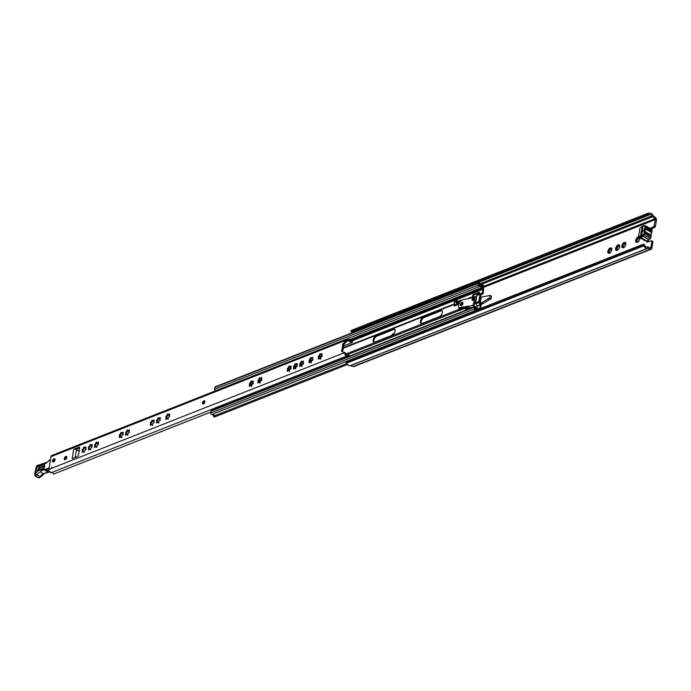 <?xml version="1.0" encoding="UTF-8"?>
<svg xmlns="http://www.w3.org/2000/svg" width="691" height="691" viewBox="0 0 691 691"><rect width="100%" height="100%" fill="white"/><g stroke="black" fill="none" stroke-linecap="round" stroke-linejoin="round"><path stroke-width="1.04" d="M639.149 237.065L638.216 237.618L637.681 237.022L636.083 239.198L635.694 240.287L637.128 240.934A0.829 0.458 120.6 0 1 637.18 241.729L637.491 242.256L638.242 241.556A2.954 1.632 -59.4 0 0 639.313 240.079L639.711 238.991A2.954 1.632 -59.4 0 0 639.616 237.574L639.624 237.549M638.76 236.961A2.954 1.632 -59.4 0 0 638.113 237.082A2.954 1.632 -59.4 0 0 638 237.134M621.796 245.771L621.814 245.78A2.954 1.632 -59.4 0 0 621.891 247.188L622.358 247.698A2.954 1.632 -59.4 0 0 623.507 247.637L624.344 247.05A2.954 1.632 -59.4 0 0 625.415 245.564L625.796 244.467A2.954 1.632 -59.4 0 0 625.718 243.059L625.701 242.411L624.318 243.111L623.783 242.506L623.265 243.206L621.796 245.771L623.23 246.428A0.829 0.458 120.6 0 1 623.282 247.214M625.251 242.55A2.954 1.632 -59.4 0 0 624.215 242.567A2.954 1.632 -59.4 0 0 624.103 242.619M618.03 245.314L617.59 244.951L615.603 248.216L617.046 248.872A0.829 0.458 120.6 0 1 617.098 249.658L617.4 250.185L618.151 249.494A2.954 1.632 -59.4 0 0 619.231 248.009L619.62 246.92A2.954 1.632 -59.4 0 0 619.525 245.504L619.507 244.856L618.03 245.314M619.067 244.994A2.954 1.632 -59.4 0 0 618.03 245.011A2.954 1.632 -59.4 0 0 617.918 245.063M607.804 251.299L607.821 251.308A2.954 1.632 -59.4 0 0 607.899 252.716L608.356 253.226A2.954 1.632 -59.4 0 0 609.505 253.156L610.352 252.569A2.954 1.632 -59.4 0 0 611.423 251.092L611.803 249.995A2.954 1.632 -59.4 0 0 611.725 248.587L611.475 247.931L610.326 248.63L609.79 248.034L609.272 248.725L607.804 251.299L609.237 251.947A0.829 0.458 120.6 0 1 609.289 252.742M611.259 248.078A2.954 1.632 -59.4 0 0 610.222 248.095A2.954 1.632 -59.4 0 0 610.11 248.138M618.324 245.789L618.091 246.48A0.829 0.458 120.6 0 1 617.201 247.706L616.51 248.553M615.621 248.224A2.954 1.632 -59.4 0 0 615.698 249.632L615.716 250.289L617.115 249.65L617.728 250.142M618.151 249.494L619.231 248.009M622.22 244.683L622.194 244.683A2.954 1.632 -59.4 0 1 623.265 243.206M624.517 243.344L624.284 244.035A0.829 0.458 120.6 0 1 623.394 245.262L622.703 246.108M622.358 247.698L623.308 247.205L623.507 247.637M623.308 247.205L623.921 247.698M624.344 247.05L625.415 245.564M610.524 248.864L610.291 249.555A0.829 0.458 120.6 0 1 609.402 250.781L608.711 251.636M608.356 253.226L609.315 252.733L609.505 253.156M609.315 252.733L609.92 253.226M610.352 252.569L611.423 251.092M638.415 237.859L638.182 238.542A0.829 0.458 120.6 0 1 637.292 239.768L636.601 240.623M635.711 240.295A2.954 1.632 -59.4 0 0 635.78 241.703L635.806 242.351L637.206 241.72L637.81 242.213M638.242 241.556L639.313 240.079M393.594 334.194L393.058 333.598L392.73 334.954M394.086 333.537A2.954 1.632 -59.4 0 0 393.49 333.658A2.954 1.632 -59.4 0 0 393.386 333.71M643.261 245.409L643.459 244.173L346.226 361.523L346.027 362.758L643.261 245.409L643.908 245.797A3.576 2.427 68.5 0 0 647.502 248.294A3.576 2.427 68.5 0 0 647.536 248.285A0.717 0.484 -111.5 0 1 647.812 248.285L650.352 249.218A2.142 1.46 68.5 0 0 651.164 249.226A2.142 1.46 68.5 0 0 651.915 248.147L652.935 241.824L651.553 240.779L647.372 242.118A1.425 0.786 -59.4 0 1 646.906 242.092A1.425 0.786 -59.4 0 1 646.759 240.883M643.459 244.173L644.107 244.562A1.425 0.967 -111.5 0 1 644.824 245.469A2.142 1.46 68.5 0 0 646.983 246.972A2.142 1.46 68.5 0 0 647.001 246.963A2.142 1.46 -111.5 0 1 647.018 246.955A2.142 1.46 -111.5 0 1 647.83 246.963L650.369 247.896A0.717 0.484 68.5 0 0 650.887 247.533L651.915 241.219M654.403 225.853L655.422 226.467L654.869 227.261L653.841 226.657L655.422 219.539A0.717 0.484 68.5 0 0 655.103 218.676L652.736 216.706A2.142 1.46 -111.5 0 1 652.045 215.808A2.142 1.46 68.5 0 0 650.006 214.581A2.142 1.46 68.5 0 0 649.808 214.685A1.425 0.967 -111.5 0 1 649.678 214.754A1.425 0.967 -111.5 0 1 648.953 214.659L648.305 214.279L351.071 331.628L351.27 330.393L648.503 213.044L648.305 214.279M655.422 226.467L656.45 220.144A2.142 1.46 68.5 0 0 655.474 217.57L653.107 215.592A0.717 0.484 -111.5 0 1 652.883 215.298A3.576 2.427 68.5 0 0 649.48 213.251A3.576 2.427 68.5 0 0 649.151 213.424L648.503 213.044M491.076 298.685L491.482 296.214L490.092 295.394L489.694 297.864L491.076 298.685L483.026 303.591L481.662 304.135L480.366 303.366M479.865 302.528L480.444 302.304M653.841 226.657L650.11 228.401M617.072 245.65A2.954 1.632 -59.4 0 0 616.001 247.128M616.165 250.142A2.954 1.632 -59.4 0 0 617.313 250.082M637.162 237.721A2.954 1.632 -59.4 0 0 636.083 239.198M636.247 242.213A2.954 1.632 -59.4 0 0 637.396 242.144M609.272 248.725A2.954 1.632 -59.4 0 0 608.201 250.211M392.54 334.297A2.954 1.632 -59.4 0 0 391.616 335.498M616.45 248.63L616.813 248.846A0.829 0.458 120.6 0 1 617.046 248.872M622.643 246.186L622.997 246.402A0.829 0.458 120.6 0 1 623.23 246.428M608.65 251.714L609.004 251.921A0.829 0.458 120.6 0 1 609.237 251.947M636.541 240.701L636.895 240.909A0.829 0.458 120.6 0 1 637.128 240.934M654.869 227.261L651.138 229.006M647.579 240.658L648.063 240.943A1.425 0.786 -59.4 0 0 647.666 242.023M651.915 240.995L652.935 241.824M649.531 214.797L352.574 332.034A1.425 0.967 -111.5 0 1 352.445 332.103A1.425 0.967 -111.5 0 1 351.719 332.008L351.071 331.628M353.896 332.086A2.142 1.46 68.5 0 0 353.058 331.861M350.328 365.625A0.717 0.484 -111.5 0 1 350.587 365.634L353.118 366.567A2.142 1.46 68.5 0 0 353.93 366.575L651.164 249.226M346.027 362.758L346.675 363.146A3.576 2.427 68.5 0 0 350.277 365.643A3.576 2.427 68.5 0 0 350.302 365.634L647.476 248.311M643.908 245.797L346.675 363.146M648.063 240.943A2.142 1.036 -170.8 0 0 648.642 240.373A2.142 1.036 -170.8 0 0 648.573 240.01M642.76 228.35L641.576 235.26M639.607 237.644L638.216 237.618M639.814 239.138L639.616 237.574M635.962 240.356L635.78 241.703M611.716 248.656L610.326 248.63M611.803 249.995L611.725 248.587M608.071 251.369L607.899 252.716M625.709 243.128L624.318 243.111M625.796 244.467L625.718 243.059M622.064 245.849L621.891 247.188M619.516 245.573L618.134 245.555M619.723 247.076L619.525 245.504M615.871 248.294L615.698 249.632M479.917 299.989L480.876 299.609L481.282 297.139L490.092 295.394M475.65 302.831L475.166 303.021L475.849 301.596M475.166 303.021L475.676 303.323M480.288 303.237L480.677 300.844L479.718 301.224M489.694 297.864L481.644 302.779L483.026 303.591M481.644 302.779L480.323 303.297M487.742 298.633L489.133 299.453M649.082 239.354L649.454 239.164A4.854 2.686 -59.4 0 0 649.549 239.112A4.854 2.686 -59.4 0 0 650.257 238.663A1.071 0.587 -59.4 0 0 650.905 237.583L644.988 233.593A1.788 0.985 120.6 0 1 643.908 235.389A5.571 3.075 120.6 0 1 642.993 235.968L648.555 239.742A2.427 1.339 120.6 0 1 647.493 240.701A2.427 1.339 120.6 0 1 647.312 240.779A2.427 1.339 120.6 0 1 646.413 240.77A2.427 1.339 120.6 0 1 646.258 240.649L640.704 237.359M642.958 225.862A2.427 1.339 120.6 0 1 643.122 225.767A2.427 1.339 120.6 0 1 643.304 225.681A2.427 1.339 120.6 0 1 644.202 225.698A2.427 1.339 120.6 0 1 644.357 225.819L644.625 225.871A5.571 3.075 120.6 0 1 645.472 225.741A1.788 0.985 120.6 0 1 645.765 225.827A1.788 0.985 120.6 0 1 646.076 226.881L651.993 230.863A1.071 0.587 -59.4 0 0 652.01 230.664A1.071 0.587 -59.4 0 0 651.967 230.449M644.625 225.871L643.977 226.199A1.425 0.786 120.6 0 1 643.433 226.095A1.719 0.95 -59.4 0 0 642.69 226A1.719 0.95 -59.4 0 0 642.561 226.052A1.719 0.95 -59.4 0 0 641.809 226.734A1.425 0.786 120.6 0 1 641.179 227.296A1.425 0.786 120.6 0 1 641.153 227.304L641.205 227.279M651.086 235.018A5.373 2.963 120.6 0 1 651.648 232.634A1.425 0.786 -59.4 0 0 651.777 232.176L651.993 230.863M650.905 237.583L651.121 236.27A1.425 0.786 -59.4 0 0 651.138 236.002A1.425 0.786 -59.4 0 0 651.129 235.864L651.121 235.562M647.925 240.468A1.719 0.95 -59.4 0 0 648.054 240.416A1.719 0.95 -59.4 0 0 648.806 239.734A1.425 0.786 120.6 0 1 649.376 239.198M642.837 229.766L642.561 229.602A1.788 0.985 120.6 0 1 642.708 229.671A1.788 0.985 120.6 0 1 642.112 232.375L641.628 235.372L640.652 235.761L641.136 232.772L641.904 233.221M642.906 227.486L642.069 226.994L643.045 226.605L642.561 229.602M642.354 230.44L641.585 229.982L642.069 226.994M641.585 229.982L640.911 232.694M651.363 229.239A1.788 0.985 120.6 0 1 651.656 229.317A1.788 0.985 120.6 0 1 651.993 230.034A1.788 0.985 120.6 0 1 651.967 230.371L651.751 231.684L645.86 228.194L646.076 226.881L645.074 226.769A1.071 0.587 -59.4 0 0 644.712 226.087L645.472 225.741M648.884 239.457A5.571 3.075 -59.4 0 0 648.987 239.406A5.571 3.075 -59.4 0 0 649.799 238.887A1.788 0.985 120.6 0 0 650.879 237.082L651.095 235.769A2.142 1.183 -59.4 0 0 651.121 235.372A2.142 1.183 -59.4 0 0 651.103 235.165A4.656 2.574 120.6 0 1 651.069 234.724A4.656 2.574 120.6 0 1 651.561 232.366A2.142 1.183 -59.4 0 0 651.751 231.684L651.777 232.176M646.094 240.58L640.099 237.108A5.571 3.075 120.6 0 1 639.253 237.229A1.788 0.985 120.6 0 1 638.959 237.151A1.788 0.985 120.6 0 1 638.622 236.434A1.788 0.985 120.6 0 1 638.648 236.097M645.99 240.598A5.571 3.075 -59.4 0 1 645.144 240.727A1.788 0.985 120.6 0 1 644.85 240.641A1.788 0.985 120.6 0 1 644.643 240.425M639.495 230.906A2.142 1.183 -59.4 0 0 639.495 231.096A2.142 1.183 -59.4 0 0 639.512 231.304L639.486 230.604A1.425 0.786 -59.4 0 1 639.477 230.466A1.425 0.786 -59.4 0 1 639.495 230.198L639.711 228.885A1.071 0.587 -59.4 0 1 640.358 227.805A4.854 2.686 120.6 0 1 641.067 227.348A4.854 2.686 120.6 0 1 641.153 227.304M639.486 230.604A5.373 2.963 120.6 0 1 639.529 231.114A5.373 2.963 120.6 0 1 638.968 233.834A1.425 0.786 -59.4 0 0 638.838 234.292L638.622 235.605A1.071 0.587 -59.4 0 0 638.605 235.804A1.071 0.587 -59.4 0 0 638.985 236.279L639.253 237.229L645.144 240.727M639.719 236.175A1.425 0.786 120.6 0 1 640.263 236.279A1.719 0.95 -59.4 0 0 641.887 235.64A1.425 0.786 120.6 0 1 642.535 235.061L642.665 236.253A2.427 1.339 120.6 0 1 640.522 237.281A2.427 1.339 120.6 0 1 640.367 237.16L639.719 236.175A4.854 2.686 120.6 0 1 638.985 236.279M650.257 238.663L643.338 234.56A4.854 2.686 120.6 0 1 642.535 235.061M643.338 234.56A1.071 0.587 -59.4 0 0 643.986 233.48L644.202 232.167A1.425 0.786 -59.4 0 0 644.211 231.761A5.373 2.963 120.6 0 1 644.729 228.531A1.425 0.786 -59.4 0 0 644.858 228.082L645.074 226.769M643.977 226.199A4.854 2.686 120.6 0 1 644.712 226.087M643.986 233.48L644.988 233.593L645.195 232.28A2.142 1.183 -59.4 0 0 645.213 231.675A4.656 2.574 120.6 0 1 645.662 228.876A2.142 1.183 -59.4 0 0 645.86 228.194L644.858 228.082M462.979 303.392A1.252 0.691 -59.4 0 0 462.771 303.444A1.252 0.691 -59.4 0 0 461.925 304.308A1.252 0.691 -59.4 0 0 461.787 305.396M479.139 294.116L479.355 292.751A0.786 0.432 -59.4 0 0 478.932 292.284L473.421 294.461A0.786 0.432 -59.4 0 0 472.774 295.351L472.445 297.061L470.796 297.424A1.287 0.872 68.5 0 0 470.251 298.097L470.243 298.158M479.338 292.889L474.19 294.919A0.786 0.432 -59.4 0 0 473.542 295.808L473.37 296.888M476.79 308.143A0.786 0.432 -59.4 0 0 476.928 307.754L477.144 305.966L475.909 303.91A1.287 0.872 -111.5 0 1 475.658 302.762L476.833 295.498A1.287 0.872 -111.5 0 1 477.377 294.824L480.366 293.64M455.239 304.705L455.015 305.776M454.566 303.945A1.287 0.872 68.5 0 0 454.41 304.351L454.229 306.035L457.632 304.748L458.798 303.997L459.04 302.528A1.287 0.872 -111.5 0 1 459.584 301.846L460.223 301.596M460.793 300.991L457.917 302.122L457.52 303.15M461.458 300.438L461.294 300.032L457.045 301.734M482.594 287.741L483.406 288.182L483.691 286.42A1.071 0.726 68.5 0 0 482.413 285.029A2.142 1.46 -111.5 0 1 482.197 285.15A2.142 1.46 -111.5 0 1 479.995 283.543A1.071 0.726 68.5 0 0 478.526 283.275L478.224 285.15A1.071 0.726 68.5 0 0 479.407 286.592A2.142 1.46 -111.5 0 1 479.468 286.566A2.142 1.46 -111.5 0 1 481.454 287.698A1.788 1.209 68.5 0 0 482.206 288.518L482.888 289.261L482.266 293.105L480.547 293.571A1.287 0.872 68.5 0 0 480.003 294.245L478.828 301.509A1.287 0.872 68.5 0 0 479.079 302.658L480.357 304.904L479.709 308.825M482.638 287.724L482.923 285.97A3.213 2.185 -111.5 0 1 482.586 286.152A3.213 2.185 -111.5 0 1 479.295 283.733L478.993 285.608A3.213 2.185 -111.5 0 1 479.07 285.573A3.213 2.185 -111.5 0 1 482.05 287.266A0.717 0.484 68.5 0 0 482.353 287.594L482.836 287.879A1.425 0.967 -111.5 0 1 483.657 289.719L483.035 293.563A1.287 0.872 -111.5 0 1 482.491 294.236L480.772 294.703L479.597 301.967L480.876 304.213A1.287 0.872 -111.5 0 1 481.126 305.362L480.625 308.462M478.898 282.74L215.316 386.805A1.071 0.726 68.5 0 0 214.936 387.34L214.633 389.223A1.071 0.726 68.5 0 0 215.825 390.657L479.355 286.618M479.468 308.92L478.949 308.618A1.788 1.209 68.5 0 0 478.086 308.48A2.142 1.46 -111.5 0 1 476.073 307.184A1.071 0.726 68.5 0 0 475.045 306.545L211.455 410.609A1.071 0.726 68.5 0 0 211.083 411.154L210.772 413.028A1.071 0.726 68.5 0 0 212.068 414.401L475.382 310.449M212.698 414.177A2.142 1.46 -111.5 0 1 214.504 415.783A1.071 0.726 68.5 0 0 215.592 416.561A1.071 0.726 -111.5 0 1 214.504 415.783L346.847 363.535M477.844 309.559A3.213 2.185 -111.5 0 1 475.434 307.538L475.132 309.421A3.213 2.185 -111.5 0 1 475.529 309.188A3.213 2.185 -111.5 0 1 477.55 309.68M475.045 306.545A1.071 0.726 68.5 0 0 474.665 307.089L474.363 308.963A1.071 0.726 68.5 0 0 475.658 310.337A2.142 1.46 -111.5 0 1 475.918 310.181A2.142 1.46 -111.5 0 1 476.427 310.121M311.399 361.263L311.028 361.41A3.645 2.013 -59.4 0 0 310.164 361.929M320.71 357.593L319.277 358.154M392.065 335.316A3.645 2.013 -59.4 0 0 394.794 332.19A3.645 2.013 -59.4 0 0 394.431 329.028A3.645 2.013 -59.4 0 0 393.084 329.02L376.12 335.714A3.645 2.013 -59.4 0 0 373.399 338.84A3.645 2.013 -59.4 0 0 373.753 342.002A3.645 2.013 -59.4 0 0 375.101 342.01L392.065 335.316M439.364 316.642A3.645 2.013 -59.4 0 0 442.085 313.515A3.645 2.013 -59.4 0 0 441.73 310.354A3.645 2.013 -59.4 0 0 440.383 310.345L423.419 317.039A3.645 2.013 -59.4 0 0 420.689 320.166A3.645 2.013 -59.4 0 0 421.052 323.328A3.645 2.013 -59.4 0 0 422.4 323.336L439.364 316.642M320.624 358.387L320.114 358.586M311.287 362.136A3.645 2.013 -59.4 0 0 310.967 362.36L310.302 361.963A0.829 0.458 120.6 0 1 310.458 362.36L311.339 361.756A0.829 0.458 120.6 0 1 312.228 360.529L312.617 359.389A0.829 0.458 120.6 0 1 312.557 358.214L312.686 357.342L312.073 357.688A0.829 0.458 120.6 0 1 311.114 357.748L310.769 357.437L310.242 358.353A0.829 0.458 120.6 0 1 309.352 359.579L308.955 360.719A0.829 0.458 120.6 0 1 309.024 361.894L308.894 362.766L309.508 362.421A0.829 0.458 120.6 0 1 310.302 361.963M394.777 329.339A3.645 2.013 -59.4 0 0 393.853 329.469L376.889 336.171A3.645 2.013 -59.4 0 0 374.315 338.927A3.645 2.013 -59.4 0 0 374.185 342.149M442.067 310.665A3.645 2.013 -59.4 0 0 441.152 310.795L424.188 317.497A3.645 2.013 -59.4 0 0 421.614 320.253A3.645 2.013 -59.4 0 0 421.475 323.474M455.542 305.223L455.283 304.731A1.719 1.166 68.5 0 1 454.298 302.52L454.54 301.008L456.44 300.257L457.209 300.715L457.027 301.855A1.071 0.726 -111.5 0 0 457.649 303.237L457.9 303.392A0.717 0.484 68.5 0 1 458.314 304.316L458.288 304.489M456.44 300.257L456.198 301.777A1.719 1.166 68.5 0 0 457.192 303.98L457.442 304.472M212.733 414.177A2.142 1.46 -111.5 0 1 213.424 414.393A2.142 1.46 -111.5 0 1 214.504 415.783L213.528 416.172A2.142 1.46 68.5 0 0 212.448 414.773A2.142 1.46 68.5 0 0 211.757 414.565L212.733 414.177M212.75 410.1L226.406 404.235A1.788 1.209 -111.5 0 1 227.08 404.408A1.788 1.209 -111.5 0 1 227.106 404.434M215.963 416.017A1.071 0.726 -111.5 0 1 215.592 416.561L214.616 416.941A1.071 0.726 -111.5 0 1 213.528 416.172M213.588 409.426L214.34 409.003L213.588 409.426M471.953 297.441A1.287 0.95 77.4 0 0 470.726 298.046L462.754 299.825A4.647 2.565 -59.4 0 0 458.625 304.653A4.647 2.565 -59.4 0 0 459.049 307.771L463.497 306.813L463.713 308.126A3.576 1.969 -59.4 0 0 464.041 308.419A3.576 1.969 -59.4 0 0 464.395 308.549L466.105 309.248L464.395 308.549M460.431 304.256A1.892 1.045 120.6 0 1 462.633 302.347A1.892 1.045 120.6 0 1 462.918 303.695A1.892 1.045 120.6 0 1 460.707 305.603A1.892 1.045 120.6 0 1 460.431 304.256M462.961 302.848A1.892 1.045 -59.4 0 0 461.355 304.8A1.892 1.045 -59.4 0 0 461.303 305.647M472.117 299.488A1.252 0.691 120.6 0 1 473.577 298.236A1.252 0.691 120.6 0 1 473.758 299.125A1.252 0.691 120.6 0 1 472.298 300.386A1.252 0.691 120.6 0 1 472.117 299.488M473.801 298.901A1.252 0.691 -59.4 0 0 473.041 300.041A1.252 0.691 -59.4 0 0 472.998 300.257M470.01 308.531L468.783 306.977M459.256 307.944L458.686 309.81L460.897 310.129L459.524 310.233M463.557 307.555L462.314 308.108L461.407 309.533L460.482 308.989L461.726 307.175M459.36 307.987L461.389 307.564M475.978 300.801L475.287 300.74M468.861 306.726L467.496 309.015L465.553 308.696A2.142 1.183 120.6 0 1 465.181 308.704M465.553 308.696L466.572 308.471L468.014 306.225M460.482 308.989L459.973 309.577M467.496 309.015L466.572 308.471M461.407 309.533L460.897 310.129M479.925 299.92L480.133 298.659M476.66 296.603L470.726 298.046M475.037 306.545L473.853 305.845L476.462 297.812M464.663 308.713A3.576 1.969 -59.4 0 0 464.957 308.963A3.576 1.969 -59.4 0 0 465.319 309.102M471.374 297.337L476.41 296.448M468.558 306.346L473.015 305.353L473.689 307.08M476.945 307.676L476.056 307.15M473.015 305.353L475.183 297.052M203.413 403.89A1.788 0.985 -59.4 0 0 204.752 402.361A1.788 0.985 -59.4 0 0 204.579 400.806A1.788 0.985 -59.4 0 0 203.914 400.806A1.788 0.985 -59.4 0 0 202.584 402.335A1.788 0.985 -59.4 0 0 202.757 403.881A1.788 0.985 -59.4 0 0 203.413 403.89M204.89 401.333A1.788 0.985 -59.4 0 0 204.838 401.35A1.788 0.985 -59.4 0 0 203.361 403.907M322.222 354.509L320.581 354.466A0.829 0.458 120.6 0 1 320.434 354.068L320.08 353.757L319.553 354.682A0.829 0.458 120.6 0 1 318.663 355.9L318.275 357.04A0.829 0.458 120.6 0 1 318.335 358.214L318.205 359.095L318.819 358.741A0.829 0.458 120.6 0 1 319.769 358.689L320.65 358.076A0.829 0.458 120.6 0 1 321.54 356.85L321.928 355.71A0.829 0.458 120.6 0 1 321.868 354.543L321.997 353.662L321.384 354.008A0.829 0.458 120.6 0 1 320.581 354.466M312.902 358.18L311.27 358.145M303.591 361.859L301.958 361.816A0.829 0.458 120.6 0 1 301.803 361.419L301.449 361.117L300.93 362.032A0.829 0.458 120.6 0 1 300.041 363.259L299.644 364.399A0.829 0.458 120.6 0 1 299.713 365.565L299.574 366.446L300.196 366.1A0.829 0.458 120.6 0 1 301.146 366.04L302.019 365.427A0.829 0.458 120.6 0 1 302.908 364.209L303.306 363.069A0.829 0.458 120.6 0 1 303.245 361.894L303.375 361.013L302.762 361.367A0.829 0.458 120.6 0 1 301.958 361.816M297.398 364.304L295.765 364.261A0.829 0.458 120.6 0 1 295.61 363.863L295.264 363.561L294.737 364.477A0.829 0.458 120.6 0 1 293.848 365.703L293.45 366.843A0.829 0.458 120.6 0 1 293.52 368.009L293.39 368.89L294.003 368.545A0.829 0.458 120.6 0 1 294.953 368.484L295.826 367.88A0.829 0.458 120.6 0 1 296.715 366.653L297.113 365.513A0.829 0.458 120.6 0 1 297.052 364.338L297.182 363.457L296.569 363.812A0.829 0.458 120.6 0 1 295.765 364.261M291.205 366.748L289.572 366.705A0.829 0.458 120.6 0 1 289.417 366.308L289.071 366.005L288.544 366.921A0.829 0.458 120.6 0 1 287.655 368.148L287.257 369.288A0.829 0.458 120.6 0 1 287.326 370.454L287.197 371.335L287.81 370.989A0.829 0.458 120.6 0 1 288.76 370.929L289.641 370.324A0.829 0.458 120.6 0 1 290.531 369.098L290.92 367.957A0.829 0.458 120.6 0 1 290.859 366.783L290.989 365.902L290.375 366.256A0.829 0.458 120.6 0 1 289.572 366.705M261.854 378.34L260.222 378.297A0.829 0.458 120.6 0 1 260.066 377.899L259.712 377.588L259.194 378.513A0.829 0.458 120.6 0 1 258.304 379.739L257.907 380.879A0.829 0.458 120.6 0 1 257.976 382.045L257.838 382.926L258.46 382.572A0.829 0.458 120.6 0 1 259.41 382.52L260.282 381.907A0.829 0.458 120.6 0 1 261.172 380.681L261.569 379.54A0.829 0.458 120.6 0 1 261.5 378.374L261.639 377.493L261.017 377.847A0.829 0.458 120.6 0 1 260.222 378.297M253.321 381.708L251.688 381.665A0.829 0.458 120.6 0 1 251.533 381.268L251.179 380.957L250.66 381.881A0.829 0.458 120.6 0 1 249.771 383.108L249.373 384.248A0.829 0.458 120.6 0 1 249.442 385.414L249.313 386.295L249.926 385.941A0.829 0.458 120.6 0 1 250.876 385.889L251.749 385.276A0.829 0.458 120.6 0 1 252.638 384.049L253.036 382.909A0.829 0.458 120.6 0 1 252.975 381.743L253.105 380.862L252.491 381.216A0.829 0.458 120.6 0 1 251.688 381.665M160.442 418.375L158.8 418.34A0.829 0.458 120.6 0 1 158.654 417.943L158.299 417.632L157.773 418.547A0.829 0.458 120.6 0 1 156.883 419.774L156.494 420.914A0.829 0.458 120.6 0 1 156.555 422.089L156.425 422.961L157.038 422.616A0.829 0.458 120.6 0 1 157.989 422.555L158.87 421.951A0.829 0.458 120.6 0 1 159.759 420.724L160.148 419.584A0.829 0.458 120.6 0 1 160.087 418.418L160.217 417.537L159.604 417.882A0.829 0.458 120.6 0 1 158.8 418.34M169.753 414.704L168.12 414.66A0.829 0.458 120.6 0 1 167.965 414.263L167.611 413.952L167.084 414.876A0.829 0.458 120.6 0 1 166.194 416.094L165.805 417.234A0.829 0.458 120.6 0 1 165.866 418.409L165.736 419.29L166.35 418.936A0.829 0.458 120.6 0 1 167.3 418.884L168.181 418.271A0.829 0.458 120.6 0 1 169.07 417.044L169.459 415.904A0.829 0.458 120.6 0 1 169.399 414.738L169.528 413.857L168.915 414.203A0.829 0.458 120.6 0 1 168.12 414.66M154.248 420.828L152.607 420.784A0.829 0.458 120.6 0 1 152.461 420.387L152.106 420.076L151.579 420.992A0.829 0.458 120.6 0 1 150.69 422.218L150.301 423.358A0.829 0.458 120.6 0 1 150.362 424.533L150.232 425.406L150.845 425.06A0.829 0.458 120.6 0 1 151.795 425.008L152.676 424.395A0.829 0.458 120.6 0 1 153.566 423.168L153.955 422.028A0.829 0.458 120.6 0 1 153.894 420.862L154.024 419.981L153.411 420.327A0.829 0.458 120.6 0 1 152.607 420.784M129.476 430.605L127.844 430.562A0.829 0.458 120.6 0 1 127.688 430.165L127.334 429.854L126.816 430.769A0.829 0.458 120.6 0 1 125.926 431.996L125.529 433.136A0.829 0.458 120.6 0 1 125.589 434.311L125.46 435.192L126.073 434.838A0.829 0.458 120.6 0 1 127.032 434.786L127.904 434.173A0.829 0.458 120.6 0 1 128.794 432.946L129.191 431.806A0.829 0.458 120.6 0 1 129.122 430.64L129.26 429.759L128.638 430.104A0.829 0.458 120.6 0 1 127.844 430.562M123.283 433.05L121.651 433.007A0.829 0.458 120.6 0 1 121.495 432.609L121.141 432.298L120.623 433.222A0.829 0.458 120.6 0 1 119.733 434.44L119.336 435.58A0.829 0.458 120.6 0 1 119.405 436.755L119.267 437.636L119.889 437.282A0.829 0.458 120.6 0 1 120.839 437.23L121.711 436.617A0.829 0.458 120.6 0 1 122.601 435.39L122.998 434.25A0.829 0.458 120.6 0 1 122.929 433.084L123.067 432.203L122.445 432.549A0.829 0.458 120.6 0 1 121.651 433.007M53.483 461.985A1.857 1.028 -59.4 0 0 54.865 460.396A1.857 1.028 -59.4 0 0 54.684 458.781A1.857 1.028 -59.4 0 0 54.002 458.781A1.857 1.028 -59.4 0 0 52.611 460.37A1.857 1.028 -59.4 0 0 52.792 461.985A1.857 1.028 -59.4 0 0 53.483 461.985M55.004 459.29A1.857 1.028 -59.4 0 0 54.926 459.325A1.857 1.028 -59.4 0 0 53.397 462.02M65.265 459.645A1.857 1.028 -59.4 0 0 66.656 458.055A1.857 1.028 -59.4 0 0 66.474 456.44A1.857 1.028 -59.4 0 0 65.792 456.431A1.857 1.028 -59.4 0 0 64.401 458.029A1.857 1.028 -59.4 0 0 64.583 459.636A1.857 1.028 -59.4 0 0 65.265 459.645M66.794 456.95A1.857 1.028 -59.4 0 0 66.707 456.984A1.857 1.028 -59.4 0 0 65.187 459.679M84.423 452.156L83.87 451.879L84.423 452.156M90.616 449.711L90.063 449.435L90.616 449.711M96.809 447.267L96.248 446.991L96.809 447.267M96.999 442.853L95.194 445.617M94.805 444.244L94.572 445.367A0.829 0.458 120.6 0 1 94.632 446.533L94.503 447.414L95.116 447.06A0.829 0.458 120.6 0 1 96.066 447.008L96.947 446.395A0.829 0.458 120.6 0 1 97.837 445.168L98.226 444.028A0.829 0.458 120.6 0 1 98.165 442.862L98.295 441.981L97.681 442.335A0.829 0.458 120.6 0 1 96.731 442.387L96.377 442.076L95.85 443A0.829 0.458 120.6 0 1 94.961 444.227L94.805 444.244M90.815 445.306L89.001 448.062M88.612 446.688L88.379 447.811A0.829 0.458 120.6 0 1 88.439 448.977L88.31 449.858L88.923 449.504A0.829 0.458 120.6 0 1 89.873 449.452L90.754 448.839A0.829 0.458 120.6 0 1 91.644 447.613L92.033 446.472A0.829 0.458 120.6 0 1 91.972 445.306L92.102 444.425L91.488 444.779A0.829 0.458 120.6 0 1 90.538 444.831L90.184 444.52L89.657 445.445A0.829 0.458 120.6 0 1 88.768 446.671L88.612 446.688M84.622 447.751L82.808 450.506M82.419 449.133L82.186 450.256A0.829 0.458 120.6 0 1 82.246 451.422L82.117 452.303L82.73 451.949A0.829 0.458 120.6 0 1 83.68 451.897L84.561 451.283A0.829 0.458 120.6 0 1 85.451 450.057L85.839 448.917A0.829 0.458 120.6 0 1 85.779 447.751L85.909 446.87L85.295 447.224A0.829 0.458 120.6 0 1 84.345 447.276L83.991 446.965L83.464 447.889A0.829 0.458 120.6 0 1 82.575 449.115L82.419 449.133M121.771 433.076L119.958 435.84M121.02 437.204L121.676 437.723M127.965 430.631L126.151 433.395M127.213 434.76L127.87 435.278M152.737 420.854L150.923 423.618M151.985 424.982L152.633 425.501M168.241 414.73L166.427 417.494M167.49 418.858L168.138 419.377M158.93 418.409L157.116 421.173M158.179 422.538L158.826 423.056M251.809 381.734L250.004 384.498M251.058 385.872L251.714 386.381M260.343 378.366L258.529 381.13M259.591 382.503L260.248 383.013M289.693 366.783L287.888 369.547M288.942 370.912L289.598 371.43M295.886 364.338L294.081 367.102M295.135 368.467L295.791 368.977M302.079 361.894L300.274 364.658M301.328 366.023L301.984 366.532M311.391 358.214L309.585 360.978M310.639 362.343L311.296 362.861M320.71 354.535L318.897 357.299M319.959 358.664L320.607 359.182M319.173 358.707L319.216 357.489L318.508 357.066M309.862 362.386L309.905 361.168L309.197 360.745M300.542 366.066L300.594 364.848L299.877 364.425M294.349 368.51L294.401 367.292L293.684 366.869M288.164 370.955L288.207 369.737L287.499 369.314M258.805 382.538L258.857 381.32L258.14 380.905M250.272 385.906L250.323 384.688L249.606 384.274M157.393 422.581L157.436 421.363L156.727 420.94M166.704 418.901L166.747 417.684L166.039 417.269M151.199 425.025L151.243 423.808L150.534 423.384M126.427 434.803L126.479 433.585L125.762 433.162M120.234 437.248L120.286 436.03L119.569 435.606M352.03 341.173L352.617 342.304A3.429 2.332 68.5 0 1 352.306 342.477A3.429 2.332 68.5 0 1 351.503 342.581L349.698 341.509A3.429 2.332 68.5 0 1 349.041 340.525A1.071 0.726 -111.5 0 0 347.685 340.317L346.761 339.773L343.073 343.686A1.14 0.631 -59.4 0 0 342.701 345.37L341.985 349.827A1.14 0.631 -59.4 0 0 341.751 351.399A1.14 0.631 -59.4 0 0 341.82 351.425L344.654 352.781A2.358 1.598 -111.5 0 0 345.414 355.139A2.358 1.598 -111.5 0 0 347.228 355.83A2.358 1.598 -111.5 0 1 347.228 355.83L51.471 472.592A2.358 1.598 -111.5 0 1 51.454 472.601A2.358 1.598 -111.5 0 1 49.597 471.849A2.358 1.598 -111.5 0 1 48.897 469.405L50.961 456.682A2.358 1.598 -111.5 0 1 51.79 455.49L347.556 338.72A2.358 1.598 -111.5 0 1 349.793 340.058A2.142 1.46 68.5 0 0 351.831 341.276A2.142 1.46 68.5 0 0 352.03 341.173L351.615 341.337M73.695 449.323L72.192 458.591L77.85 456.354L78.437 455.542L79.741 447.518L79.353 447.094L73.695 449.323A2.004 0.967 9.2 0 1 75.889 449.366A2.004 0.967 9.2 0 1 76.494 449.634L79.145 451.206M344.559 352.384L345.578 353.187L344.654 352.781M347.685 340.317L343.997 344.23A1.14 0.631 -59.4 0 0 343.626 345.915L342.9 350.372A1.14 0.631 -59.4 0 0 342.486 351.65M79.681 447.872L75.889 449.366M349.724 356.02A3.429 2.332 68.5 0 0 349.396 355.589L347.59 354.518A3.429 2.332 68.5 0 0 346.787 354.621A3.429 2.332 68.5 0 0 346.761 354.63A1.071 0.726 -111.5 0 1 345.578 353.326M348.843 356.366A2.142 1.46 68.5 0 0 347.253 355.813A2.142 1.46 68.5 0 0 347.245 355.822L51.454 472.601M346.761 339.773A2.358 1.598 -111.5 0 1 347.556 338.72M210.936 412.017L53.648 474.086A2.142 1.46 68.5 0 0 51.505 472.575M210.945 411.983L53.648 474.086M347.59 354.518L349.396 355.589M86.133 447.716L84.492 447.673M83.084 451.914L82.549 450.472M82.419 450.282L83.024 450.748M92.326 445.272L90.685 445.229M89.277 449.47L88.742 448.027M88.612 447.837L89.208 448.304M98.519 442.827L96.878 442.784M95.47 447.025L94.935 445.583M94.805 445.393L95.401 445.859M44.725 466.278A2.142 1.183 120.6 0 1 42.877 468.602L37.616 470.208A2.142 1.183 120.6 0 1 36.934 470.165A2.142 1.183 120.6 0 1 36.753 468.23A2.142 1.183 120.6 0 1 38.428 466.425L43.697 464.818A2.142 1.183 120.6 0 1 44.379 464.87A2.142 1.183 120.6 0 1 44.725 466.278M48.603 471.037L49.044 470.899M46.072 473.085A1.425 0.959 -112.3 0 1 45.347 472.998L46.772 472.419A1.425 0.95 68.3 0 0 47.48 472.523L43.498 473.75L44.215 473.853L40.639 476.945L40.052 476.678A2.142 1.183 120.6 0 1 38.756 477.766L35.509 475.995L38.756 477.766A1.425 1.019 -107 0 0 39.447 477.87L39.447 477.87A1.425 1.019 -107 0 0 39.931 477.438L38.584 477.818L39.931 477.438M46.772 472.419L47.774 472.005A5.096 2.816 120.6 0 1 49.286 471.832L50.227 471.823M48.387 472.126A1.425 0.959 -112.3 0 1 48.284 472.186L48.284 472.186A1.425 0.959 -112.3 0 1 47.549 472.091M49.527 471.763L45.442 469.552L48.508 471.374L45.52 469.578L48.543 471.012L45.649 469.198L49.147 467.911M49.061 470.891L48.56 471.003M43.723 469.267L45.338 469.085L45.451 469.552A5.096 2.816 -59.4 0 0 43.93 469.725L43.723 469.267L41.814 470.044L42.021 470.502L40.423 471.927L43.49 473.758A5.873 3.239 120.6 0 0 40.052 476.678L35.362 473.715C37.59 470.718 39.741 469.491 41.814 470.044L40.415 471.936A5.873 3.239 -59.4 0 0 36.977 474.864A2.142 1.183 120.6 0 1 35.682 475.944A1.425 1.019 -107 0 1 34.895 474.449L35.509 475.995A1.071 0.587 120.6 0 1 35.163 475.969L35.163 475.969A1.071 0.587 120.6 0 1 34.982 475.33M49.787 459.791L45.969 463.376L36.692 466.2A1.425 1.106 -95.3 0 1 37.582 465.38L36.321 466.503A1.425 0.613 12.2 0 1 36.692 466.2L35.362 473.715M47.299 462.227L50.538 459.316M203.793 403.674A1.892 1.045 120.6 0 1 204.83 402.11M618.091 246.48L617.158 245.927M624.284 244.035L623.351 243.482M610.291 249.555L609.358 249.002M638.182 238.542L637.249 237.989M650.887 247.533L650.171 247.819M655.422 219.539L483.527 287.404M350.587 365.634L647.812 248.285L647.83 246.963M353.118 366.567L650.352 249.218L650.369 247.896M655.474 217.57L655.103 218.676L483.7 286.35M653.107 215.592L652.736 216.706L480.651 284.64M648.953 214.659L351.719 332.008M652.045 215.808L480.055 283.707M637.292 239.768L636.359 239.216M636.705 241.928L636.022 241.53M609.402 250.781L608.469 250.228M608.814 252.941L608.132 252.543M623.394 245.262L622.461 244.7M622.807 247.413L622.133 247.015M617.201 247.706L616.268 247.153M616.614 249.857L615.94 249.46M644.729 228.531L651.648 232.634M644.202 232.167L651.121 236.27M648.806 239.734L641.887 235.64M643.433 226.095L644.453 225.879M651.103 235.165L645.213 231.675L644.211 231.761M640.263 236.279L640.367 237.16M473.542 295.808L472.774 295.351M457.623 302.528L457.019 302.166M481.748 293.312L482.266 293.105M471.996 297.165L472.514 296.957M476.833 295.498L480.003 294.245M467.228 298.832L470.614 297.493M459.04 302.528L459.731 302.252M477.144 305.966L480.876 304.213M477.187 306.156L480.357 304.904M475.909 303.91L479.64 302.157M475.658 302.762L478.828 301.509M482.586 294.211L480.737 294.936L482.491 294.236L482.18 293.217M480.832 294.599L480.547 293.571M481.955 285.21L482.413 285.029M214.936 387.34L478.526 283.275M214.633 389.223L478.224 285.15M349.62 339.747L481.454 287.698M350.173 340.646L482.206 288.518M351.097 341.294L482.888 289.261M350.518 340.983L482.681 288.803M250.392 384.904L252.327 384.136M252.535 384.058L253.044 383.851M258.926 381.536L260.861 380.767M261.068 380.689L261.578 380.482M288.277 369.944L290.211 369.175M290.419 369.098L290.928 368.899M294.47 367.5L296.404 366.731M296.612 366.653L297.121 366.446M300.663 365.055L302.598 364.287M302.805 364.209L303.314 364.002M309.974 361.376L311.909 360.616M312.116 360.529L312.626 360.331M319.285 357.705L321.229 356.936M321.427 356.858L321.946 356.651M343.436 348.169L454.41 304.351M250.09 384.559L253.329 383.28L250.082 384.55M258.624 381.19L261.863 379.912L258.615 381.182M287.974 369.599L291.213 368.32L287.966 369.59M294.167 367.154L297.406 365.876L294.159 367.146M300.36 364.71L303.599 363.431L300.352 364.701M309.672 361.03L312.911 359.752L309.663 361.03M318.992 357.359L322.222 356.081L318.983 357.351M454.514 303.841L343.522 347.659L454.514 303.85M210.772 413.028L474.363 308.963M211.083 411.154L474.665 307.089M345.75 354.051L458.591 309.508M462.564 307.936L463.497 307.564M347.685 354.535L459.593 310.354L458.686 309.81M461.363 309.654L464.222 308.523M441.152 310.795L440.383 310.345M424.188 317.497L423.419 317.039M393.853 329.469L393.084 329.02M376.889 336.171L376.12 335.714M457.917 302.122L457.148 301.665M479.364 292.543L478.932 292.284M474.19 294.919L473.421 294.461M455.334 304.766L457.243 304.014M455.283 304.731L457.192 303.98M454.298 302.52L456.198 301.777M226.32 404.27L214.34 409.003M458.746 308.877L460.621 308.462M463.713 308.126L466.848 307.426M459.765 310.38L458.85 309.836M467.617 306.536L463.678 307.417M463.704 307.098L467.945 306.148M462.875 307.702L461.951 307.158M461.631 307.53L462.469 308.031M469.18 308.039L473.637 307.046M96.507 447.267L96.066 447.008M98.286 442.689L97.681 442.335M96.688 443.492L95.85 443M90.322 449.711L89.873 449.452M92.093 445.134L91.488 444.779M90.495 445.937L89.657 445.445M84.129 452.156L83.68 451.897M85.9 447.578L85.295 447.224M84.302 448.381L83.464 447.889M120.174 436.081L119.707 435.805M121.279 437.489L120.839 437.23M123.05 432.911L122.445 432.549M121.452 433.715L120.623 433.222M126.367 433.637L125.9 433.361M127.472 435.045L127.032 434.786M129.243 430.467L128.638 430.104M127.645 431.27L126.816 430.769M151.139 423.859L150.664 423.574M152.245 425.267L151.795 425.008M154.015 420.689L153.411 420.327M152.417 421.493L151.579 420.992M166.643 417.735L166.177 417.459M167.749 419.143L167.3 418.884M169.52 414.565L168.915 414.203M167.922 415.369L167.084 414.876M157.323 421.406L156.857 421.13M158.438 422.823L157.989 422.555M160.208 418.245L159.604 417.882M158.61 419.048L157.773 418.547M250.211 384.74L249.745 384.464M251.317 386.148L250.876 385.889M253.087 381.57L252.491 381.216M251.498 382.373L250.66 381.881M258.745 381.372L258.279 381.095M259.851 382.779L259.41 382.52M261.621 378.202L261.017 377.847M260.023 379.005L259.194 378.513M288.095 369.78L287.629 369.504M289.201 371.197L288.76 370.929M290.98 366.61L290.375 366.256M289.382 367.413L288.544 366.921M294.288 367.336L293.822 367.059M295.394 368.752L294.953 368.484M297.173 364.166L296.569 363.812M295.575 364.969L294.737 364.477M300.481 364.891L300.015 364.615M301.587 366.299L301.146 366.04M303.358 361.721L302.762 361.367M301.768 362.525L300.93 362.032M309.793 361.212L309.326 360.935M310.898 362.628L310.458 362.36M312.678 358.05L312.073 357.688M311.08 358.854L310.242 358.353M319.104 357.541L318.637 357.264M320.218 358.949L319.769 358.689M321.989 354.371L321.384 354.008M320.391 355.174L319.553 354.682M319.501 356.401L318.663 355.9M318.94 358.569L318.335 358.214M310.19 360.071L309.352 359.579M309.628 362.248L309.024 361.894M300.879 363.751L300.041 363.259M300.317 365.928L299.713 365.565M294.686 366.195L293.848 365.703M294.124 368.372L293.52 368.009M288.493 368.64L287.655 368.148M287.931 370.817L287.326 370.454M259.134 380.231L258.304 379.739M258.581 382.408L257.976 382.045M250.608 383.6L249.771 383.108M250.047 385.777L249.442 385.414M157.721 420.266L156.883 419.774M157.159 422.443L156.555 422.089M167.032 416.595L166.194 416.094M166.471 418.772L165.866 418.409M151.528 422.719L150.69 422.218M150.966 424.887L150.362 424.533M126.755 432.497L125.926 431.996M126.203 434.665L125.589 434.311M120.571 434.941L119.733 434.44M120.009 437.109L119.405 436.755M346.718 339.912L50.961 456.682M344.654 352.635L48.897 469.405M351.503 342.581L349.698 341.509M349.041 340.525L346.917 341.363M347.331 340.957L346.416 340.404M343.997 344.23L343.073 343.686M343.626 345.915L342.701 345.37M343.738 346.329L342.814 345.785M343.168 349.81L342.252 349.266M342.9 350.372L341.985 349.827M83.412 449.608L82.575 449.115M82.851 451.784L82.246 451.422M89.605 447.163L88.768 446.671M89.044 449.34L88.439 448.977M95.799 444.719L94.961 444.227M95.237 446.896L94.632 446.533M75.241 457.382L76.494 449.634M38.065 470.07A2.142 1.183 120.6 0 1 38.126 469.664A2.142 1.183 120.6 0 1 39.966 467.341L40.156 467.807L44.69 466.425M38.592 469.915L40.156 467.807M38.584 477.818A1.071 0.587 120.6 0 1 38.238 477.792L38.238 477.792A1.071 0.587 120.6 0 1 38.057 477.507M40.484 476.747L39.447 477.87L38.238 477.792L35.163 475.969L34.585 474.553L36.321 466.503A1.425 0.613 12.2 0 0 36.528 466.935M50.374 471.772L47.48 472.523A1.425 0.95 68.3 0 0 47.834 472.212M48.5 472.091A1.425 0.959 -112.3 0 1 47.774 472.005L43.93 469.725L42.021 470.502M40.423 471.927L43.49 473.758L45.347 472.998M38.428 466.425L39.966 467.341L44.777 465.872M34.749 474.251L34.991 475.27M49.052 468.489L46.237 469.638L46.029 469.18M44.751 465.449L43.697 464.818M50.512 459.455L49.657 459.895M617.927 249.952L617.409 249.65M624.12 247.508L623.602 247.205M610.127 253.036L609.609 252.725M638.018 242.023L637.499 241.72M649.678 214.754L352.445 332.103M647.502 248.294L350.277 365.643M648.642 240.373L648.728 239.837M652.814 241.401L651.786 240.796M639.21 238.335L638.467 237.894M611.319 249.347L610.576 248.907M625.312 243.819L624.569 243.379M619.119 246.264L618.376 245.823M642.561 226.052L643.122 225.767M652.01 230.664L651.993 230.034M651.138 236.002L651.121 235.372M648.054 240.416L647.493 240.701M645.765 225.827L651.656 229.317M640.522 237.281L646.413 240.77M638.959 237.151L644.85 240.641M638.605 235.804L638.622 236.434M639.477 230.466L639.495 231.096M649.549 239.112L648.987 239.406M477.282 294.85L480.452 293.597M459.489 301.872L460.232 301.578M467.176 298.84L470.701 297.45M481.895 285.219L482.525 284.968M215.791 390.674L479.381 286.61M215.592 416.561L347.443 364.502M211.938 414.479L475.529 310.414M481.575 286.549L482.586 286.152M214.219 409.046L226.354 404.252M464.957 308.963L464.041 308.419M96.567 446.999L95.911 446.611M90.374 449.444L89.726 449.055M84.181 451.888L83.533 451.499M121.34 437.213L120.683 436.833M127.533 434.769L126.876 434.389M152.296 424.991L151.649 424.602M167.801 418.876L167.153 418.487M158.489 422.546L157.842 422.158M251.377 385.88L250.721 385.492M259.911 382.512L259.255 382.123M289.261 370.92L288.605 370.531M295.454 368.476L294.798 368.087M301.647 366.031L300.991 365.643M320.27 358.681L319.622 358.292M322.231 356.003L321.695 355.684M312.919 359.674L312.384 359.363M303.599 363.354L303.073 363.043M297.415 365.798L296.88 365.487M291.222 368.243L290.686 367.932M261.863 379.834L261.336 379.514M253.329 383.203L252.802 382.883M160.45 419.869L159.915 419.558M169.761 416.198L169.226 415.878M154.257 422.313L153.722 422.002M129.485 432.1L128.958 431.78M123.292 434.544L122.765 434.224M352.306 342.477L343.617 345.906M321.125 354.785L320.451 355.053M311.814 358.465L311.14 358.733M302.503 362.136L301.829 362.404M296.309 364.58L295.636 364.848M290.116 367.025L289.443 367.292M260.766 378.616L260.092 378.884M252.232 381.985L251.559 382.253M168.656 414.98L167.982 415.248M159.345 418.66L158.671 418.927M153.152 421.104L152.478 421.372M128.379 430.882L127.705 431.149M122.195 433.326L121.521 433.594M97.422 443.104L96.749 443.372M91.229 445.548L90.556 445.816M85.036 447.993L84.362 448.26M79.292 450.264L78.247 450.679M345.448 352.902L344.524 352.35M86.142 449.21L85.606 448.891M92.335 446.766L91.799 446.446M98.528 444.322L97.992 444.002M51.592 467.125L51.549 467.557M47.437 462.149L37.582 465.38"/></g></svg>
